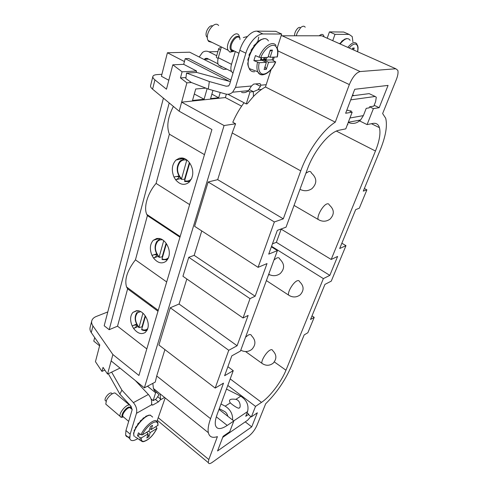 <?xml version="1.0" encoding="UTF-8"?>
<svg xmlns="http://www.w3.org/2000/svg" width="488" height="488" viewBox="0 0 488 488"><rect width="100%" height="100%" fill="white"/><g stroke="black" fill="none" stroke-linecap="round" stroke-linejoin="round"><path stroke-width="0.73" d="M281.173 229.146L276.367 242.316L272.45 243.841M277.214 47.903L281.68 34.044L275.732 31.323L256.877 31.128C251.039 30.811 242.743 40.059 239.834 50.264L229.604 84.412L228.744 85.839L226.261 86.236L209.334 81.533L208.303 89.084L225.602 94.007C228.164 94.672 230.501 94.068 232.611 92.195L235.472 87.437L251.497 86.01L253.693 84.095L259.689 83.576L260.598 84.18L260.726 85.193L266.192 84.705L271.066 69.595M281.118 35.789L321.738 35.789L323.599 36.612M327.216 38.223L329.437 31.885L343.692 32.037L346.041 33.056M129.631 436.87C127.514 437.321 126.172 436.711 125.623 435.04L125.941 430.52L132.175 409.707L130.979 406.254L119.859 394.115L121.908 390.15L133.389 402.63C136.262 406.095 137.287 409.658 136.481 413.312L130.156 434.143L129.802 438.657C130.754 441.134 133.2 441.237 137.14 438.98L137.805 438.578M151.365 400.001L151.969 399.666M374.174 105.286L379.176 107.677L388.07 85.406L354.727 89.286L345.638 113.259L352.177 112.167L348.249 110.245L346.687 110.495M353.934 95.611L352.58 94.965M379.176 107.677L373.399 108.635L369.599 106.811L373.839 106.128L375.608 101.65L376.291 97.271L375.174 96.465L350.72 99.863M245.244 421.87L251.71 426.872L257.341 412.787L251.369 416.886L248.581 414.751L248.788 414.227L247.068 412.909M251.71 426.872L217.55 450.967L223.12 436.29L229.708 431.764L233.837 420.985L218.99 409.401M253.461 96.453L247.202 103.798L246.257 103.913L250.008 91.945L253.296 91.622L253.461 96.453C257.499 92.299 261.495 89.145 265.454 86.992L335.262 122.165L349.347 84.576C352.586 76.951 356.185 72.608 360.15 71.553L395.823 68.765L397.824 70.345C398.379 72.535 397.873 75.634 396.299 79.654L382.635 113.558L385.697 118.242C387.521 125.782 385.721 136.274 380.298 149.731L363.279 191.125L366.885 189.869L359.296 208.23L355.679 209.62L339.685 248.526L345.974 245.659L331.273 281.125L324.947 284.388L310.527 319.469L314.211 317.359L307.861 332.725L304.17 334.927L290.994 366.988C285.01 380.701 276.574 392.962 265.673 403.771L256.956 425.396C254.974 429.769 252.296 433.313 248.917 436.028L212.237 462.374C210.011 463.911 208.693 463.996 208.303 462.63L208.821 459.543L158.149 417.643M348.231 122.464C352.775 124.306 356.899 123.47 360.608 119.963L363.377 115.607L366.22 108.342L369.184 107.86L369.599 106.811M373.399 108.635L367.08 124.599L358.497 120.359M352.177 112.167L345.779 128.869L339.221 130.186C329.699 131.595 313.943 150.694 307.409 169.116L286.041 227.176L277.337 230.366L268.717 254.126L277.422 250.6L271.371 246.818M251.369 416.886L255.523 406.394L227.804 385.447M233.837 420.985L227.237 425.426L216.33 416.831M277.422 250.6L240.462 351.049L231.812 355.862L224.614 375.705L233.246 370.666L217.129 414.458C215.47 419.027 214.903 422.59 215.421 425.139C216.733 429.599 220.674 429.69 227.237 425.426M233.246 370.666L227.884 366.695M367.08 124.599L372.881 123.433C376.217 122.848 378.401 124.257 379.432 127.655C380.786 133.212 379.463 141.001 375.455 151.018L331.187 259.457L280.978 229.031M331.187 259.457L337.617 256.438L329.821 275.372L276.367 242.316M329.821 275.372L323.367 278.611L271.56 246.3M323.367 278.611L285.974 370.215L274.329 361.931M230.202 378.932L261.495 402.374C270.023 396.768 281.338 381.823 285.974 370.215M261.495 402.374L255.523 406.394M99.589 345.803L93.781 341.118L94.69 337.556M184.44 61.555L167.414 52.759L189.71 52.204L223.589 69.369L226.902 69.18M265.454 86.992L266.192 84.705M155.611 392.767L153.147 400.63L156.251 398.891L158.954 394.688L156.508 392.273L155.611 392.767L147.486 386.203M335.262 122.165C322.928 129.857 307.745 151.219 300.748 170.885L283.296 218.844L274.36 221.961L258.085 267.345L267.009 263.581L255.126 296.228L250.021 298.638L243.042 317.981L248.136 315.431L237.101 345.748L228.756 350.293L215.19 388.082L223.498 383.135L210.56 418.68C208.406 424.682 207.674 429.355 208.352 432.704C209.401 436.961 212.42 438.273 217.41 436.626L208.821 459.543M157.069 420.998L165.164 397.915M153.147 400.63L151.036 398.91M152.823 383.367L153.433 388.454L154.354 390.528L156.508 392.273M154.354 390.528L155.337 389.997M173.392 106.421C167.732 117.443 166.396 126.697 169.391 134.188L156.087 183.421C147.62 193.083 143.429 207.424 146.784 214.415L147.4 215.592L135.444 259.842L166.683 281.954M135.444 259.842C127.295 270.389 124.33 279.441 126.551 286.993L127.618 288.835L157.99 311.24M196.139 72.486L196.554 71.004L182.097 71.815L172.819 64.812L166.469 89.2L154.928 79.873L152.591 89.17L179.169 111.209L181.634 102.157L224.071 125.544L144.363 387.862L111.148 360.919L107.555 374.101L119.987 368.092M107.555 374.101L103.029 367.36L101.943 371.417L95.453 361.675L99.802 344.985L91.274 332.596C90.054 330.779 89.676 329.022 90.146 327.332L91.707 321.092M366.885 189.869L364.359 188.502M314.211 317.359L311.991 315.901M345.974 245.659L341.862 243.237M246.257 103.913L227.89 94.269M196.554 71.004L183.695 64.331L185.214 58.651L229.421 81.368M250.008 91.945L247.66 90.737M230.885 80.142L188.697 58.529L185.214 58.651M253.296 91.622L249.441 89.646M194.316 94.001L204.088 99.265L192.51 100.473L195.712 88.993L205.814 88.127M220.222 92.476L218.667 97.752L211.865 94.141M218.667 97.752L210.578 98.594L212.951 90.408M168.799 80.252L161.406 76.268L167.414 52.759M207.132 88.633L204.088 99.265M241.609 106.152L225.364 97.569L226.377 94.184M244.03 102.742C239.584 108.733 235.838 115.235 232.788 122.256L235.6 123.787L232.196 132.943L217.691 179.657L208.138 181.981L194.627 226.322L258.085 267.345M255.126 296.228L194.175 255.364L188.771 257.298L250.021 298.638M243.042 317.981L182.939 276.287L188.771 257.298M186.837 278.99L179.059 304.024L170.281 307.769L228.756 350.293M237.101 345.748L179.059 304.024M215.19 388.082L158.923 345.016L170.281 307.769M164.907 349.597L156.709 375.986L155.288 382.055L144.363 387.862M283.296 218.844L217.691 179.657M274.36 221.961L208.138 181.981M201.764 230.934L194.175 255.364M147.4 215.592L179.968 237.192M169.086 255.529C170.562 248.343 165.072 239.077 159.015 238.443L156.752 238.473L153.226 240.322C149.895 244.25 149.487 249.276 151.994 255.413C153.567 254.657 155.196 254.498 156.886 254.95C156.282 256.353 155.153 257.359 153.5 257.981C157.697 263.124 161.924 264.197 166.17 261.202L168.323 258.128L169.086 255.529M158.191 256.389L153.5 257.981L151.994 255.413M101.943 371.417L104.835 370.044M127.618 288.835L117.529 326.185L109.196 329.693L104.194 325.764L163.413 98.143M169.202 102.944L109.196 329.693M117.529 326.185L146.809 348.926M148.047 327.344C149.358 320.817 144.198 311.85 138.574 310.813L136.469 310.667L132.864 312.442C130.119 315.889 129.887 320.39 132.175 325.954C133.7 325.124 135.28 324.886 136.902 325.246C136.298 326.679 135.194 327.747 133.59 328.442C137.537 333.511 141.465 334.817 145.387 332.365L147.364 329.681L148.047 327.344M138 326.527L133.59 328.442L132.175 325.954L136.53 324.087M111.148 360.919L112.887 354.532L138.928 375.473L211.92 129.546L179.169 111.209M181.749 157.978L184.244 158.539C184.324 158.905 180.407 158.411 179.297 158.216L181.749 157.978C188.301 158.094 194.157 167.677 192.492 175.643L191.644 178.535L189.191 182.17C184.574 185.721 180.041 184.909 175.601 179.743L173.996 177.089C175.619 176.43 177.309 176.375 179.066 176.93C178.462 178.291 177.309 179.224 175.601 179.743L180.664 178.59M175.991 176.644L178.87 176.003M182.097 71.815L180.469 77.915L185.971 77.555M209.334 81.533L186.532 73.054L185.843 78.574L191.4 82.515L186.892 82.85L180.469 77.915M172.819 64.812L183.695 64.331M208.303 89.084L191.4 82.515M225.364 97.569L181.634 102.157L186.892 82.85M154.928 79.873C153.275 78.513 152.591 77.354 152.897 76.396C153.299 75.341 154.794 74.737 157.38 74.573L161.912 74.31M235.6 123.787L224.071 125.544M136.951 310.636L136.469 310.667M149.804 305.201L150.743 304.817M150.67 305.836L151.609 305.451M112.887 354.532L92.952 325.941C91.72 324.13 91.335 322.385 91.805 320.714C92.391 318.853 93.885 317.438 96.282 316.468L107.793 311.93M173.996 177.089C171.227 170.221 171.898 164.535 176.016 160.021L179.297 158.216M152.591 89.17C150.951 87.785 150.28 86.602 150.591 85.607L152.842 76.616M152.573 255.218L156.581 253.876M159.582 238.547L156.752 238.473M174.545 233.593L175.357 233.343M169.391 134.188L204.466 154.653M156.087 183.421L189.643 204.606M186.532 73.054L196.725 72.456L230.434 81.642M281.68 34.044L262.947 33.947C257.152 33.654 248.837 42.962 245.873 53.192L235.472 87.437M226.273 86.187L228.555 85.992M235.509 64.703L238.754 53.729M235.167 51.978L231.507 64.312C230.671 67.259 230.653 69.65 231.452 71.48L232.977 73.139M221.216 47.61L218.307 57.718C217.508 60.646 217.526 63.031 218.362 64.867L221.503 66.844M216.709 55.717L208.894 51.819C206.674 50.789 204.551 50.984 202.526 52.405L199.196 57.005M204.332 59.609L205.174 58.499L207.064 58.322L217.977 63.83M352.251 95.831L369.148 93.629L370.13 94.093M347.407 124.617L347.901 124.519L347.297 124.91M350.793 111.49L351.055 110.813L349.823 111.014M329.437 31.885L334.994 34.331L349.14 34.404L352.238 36.618L352.909 41.87M251.497 86.01L248.496 90.658C246.409 92.488 244.098 93.074 241.572 92.433M253.302 91.738L258.03 89.737L260.44 86.315L260.726 85.193M273.201 60.372L274.244 57.127M332.743 40.687L334.994 34.331M253.803 45.671L257.64 42.236L256.944 42.181L256.938 42.663M248.002 59.347L249.435 55.98L248.978 55.199L249.191 54.546L251.485 50.776L251.009 50.215L254.315 46.031L253.754 45.738L254.01 46.311M339.495 43.694L342.289 41.407L341.563 41.388L341.509 41.901M219.252 408.688L224.45 411.415C226.243 412.476 227.359 414.092 227.786 416.264M230.287 402.893C228.292 399.751 230.141 398.574 235.832 399.361C241.035 400.495 240.663 408.456 239.266 407.84C239.193 409.444 233.221 405.552 230.287 402.893L225.163 406.156L220.979 404.003M235.832 399.361L240.767 396.213L226.469 389.07M225.163 406.156C230.366 409.45 232.855 414.08 232.63 420.04M240.767 396.213C246.733 400.16 249.008 405.278 247.593 411.561L245.745 416.288L248.788 414.227M222.705 437.382L247.623 420.235L250.887 416.514M108.324 373.729L119.859 394.115M111.636 372.124L121.908 390.15M135.365 380.567L148.37 394.469C150.944 397.47 152.012 400.685 151.573 404.125L151.518 404.839L136.481 413.312M160.04 393.785L160.595 399.05L160.259 399.916L158.386 401.892L152.713 405.101L151.518 404.839M145.509 416.831L145.686 416.38L146.382 416.557L143.033 418.234M142.868 418.972L142.892 418.344L143.423 418.686L140.08 421.04L140.446 421.589L137.622 424.048L137.75 424.975L135.408 427.586L135.609 428.507L134.133 430.477L134.243 431.813L133.517 433.1L134.023 435.906C131.614 430.751 144.607 414.446 150.402 415.257L152.677 417.081M140.074 421.046L140.41 421.614M207.382 37.539L206.509 36.478C204.509 32.879 209.261 24.54 212.548 25.888M218.618 25.541C214.567 19.855 204.49 33.953 208.004 40.419L208.687 41.468L212.085 42.413M233.844 51.332L229.946 52.161L228.085 50.252C224.779 43.81 234.984 29.463 238.833 35.112L239.901 38.07M239.913 38.235L239.944 39.552M273.158 57.169L272.194 59.847L275.519 61.927C271.804 71.126 263.55 77.019 260.256 72.608C258.646 70.504 258.28 67.204 259.159 62.702L266.381 62.36L264.118 69.479L266.271 69.351L268.54 62.257L264.27 60.195L272.194 59.847M259.159 62.702L253.87 60.64L255.438 55.583L259.061 57.224C263.154 46.628 272.682 40.187 276.025 45.482M259.061 57.224L260.744 57.645L267.973 57.37L270.273 50.142L272.426 50.087L270.126 57.285L277.324 56.937C278.227 52.795 278.093 49.575 276.934 47.275M270.126 57.285L268.278 56.401M264.27 60.195L264.466 59.573L266.192 59.499L266.857 57.413M268.54 62.257L275.519 61.927M263.721 38.851L260.799 39.62M260.195 40.053L257.158 41.992M247.886 60.207L248.374 61.098L247.758 63.391L247.953 65.13L249.234 68.527C243.317 57.553 262.074 30.64 268.418 40.925M247.794 63.965L247.758 63.391M247.861 64.544L247.953 65.13M248.849 67.521L248.313 66.569M248.904 67.692L249.777 69.766M266.381 62.36L262.099 60.286L253.87 60.64M261.208 57.627L260.543 59.737L262.294 59.664L262.099 60.286M272.426 50.087L269.962 51.118M265.484 57.462L264.972 59.078L266.192 59.499M264.466 59.573L263.563 59.139L264.972 59.078M263.056 60.75L263.563 59.139L262.209 59.951M265.039 66.588L266.271 69.351M262.294 59.664L261.397 59.231L261.464 57.621M260.696 59.255L261.397 59.231M264.514 57.499L263.563 59.139M294.612 35.728C294.118 31.872 298.705 25.675 300.462 27.804M305.207 27.212C304.195 25.785 302.7 25.907 300.718 27.566L297.229 32.788L296.314 35.728M319.219 35.783C321.183 34.105 322.635 33.971 323.587 35.374L324.044 36.813M346.767 38.54L344.571 39.186M344.034 39.65L341.746 41.212M353.544 49.947L354.239 48.05L352.696 48.092L352.232 49.361M354.239 48.05L352.458 48.739M105.963 401.093L105.146 400.398C104.188 398.318 108.909 392.565 111.233 392.962L112.289 393.761M129.472 404.991L116.345 394.017L114.948 392.962L113.985 393.053C111.026 394.084 108.525 396.476 106.476 400.233L105.792 404.143L107.006 405.18M122.927 417.081L121.524 417.368L120.097 416.349C118.767 413.281 125.928 404.46 129.308 404.973L129.948 405.131M130.613 405.857L130.735 408.078M148.578 431.148L150.225 432.539L157.008 428.366L155.922 426.732M156.813 428.555C152.951 435.827 148.529 440.115 143.557 441.408C141.813 441.402 141.105 440.213 141.441 437.852L140.093 437.718L137.524 435.815L138.446 432.838L141.026 434.741C143.698 428.098 151.921 420.205 155.696 420.552L157.819 422.248L158.02 425.28L151.17 429.586L149.877 428.501M150.554 415.148L148.645 415.172M150.225 432.539L148.883 436.754L146.857 437.986L148.2 433.765L146.553 432.362M141.441 437.852L148.2 433.765M151.17 429.586L152.531 425.322L150.499 426.536L149.139 430.806L142.374 434.875L141.026 434.741M148.071 415.465L145.9 416.246M133.919 435.552L134.292 436.492M135.243 436.766L135.67 437.4M137.524 435.815L140.263 434.18M146.931 432.136L147.297 432.996M147.949 434.552L148.883 436.754M184.921 179.614L184.537 179.285L189.368 162.522M179.816 161.345C175.851 167.195 176.381 173.203 181.408 179.352L186.825 159.966M181.408 179.352L184.537 179.285M191.516 178.834L191.162 179.2C189.259 180.963 187.069 181.469 184.61 180.713L189.722 163.004M184.61 180.713L184.616 181.377L185.117 181.548M162.516 257.225L162.156 256.889L166.097 243.231M157.16 240.968C153.873 246.086 154.501 251.546 159.051 257.341L163.706 240.663M159.051 257.341L162.156 256.889M168.543 257.572L168.085 258.03C166.335 259.506 164.316 259.805 162.028 258.914L166.426 243.701M162.028 258.914L162.382 259.592M142.325 327.18L141.984 326.844L145.18 315.76M136.853 312.558C134.06 317.084 134.749 322.104 138.915 327.619L142.947 313.211M138.915 327.619L141.984 326.844M147.773 328.552L147.309 328.979C145.698 330.211 143.826 330.333 141.697 329.345L145.485 316.224M141.697 329.345L141.965 329.9M216.385 56.828L216.385 56.834C216.147 57.383 216.733 57.877 218.148 58.316M220.35 47.519L218.764 48.519C218.532 49.05 219.124 49.532 220.539 49.953M247.41 36.515L243.335 37.57M257.92 41.297L258.744 37.07M395.823 68.765L321.738 35.789M360.15 71.553L281.966 35.697M349.347 84.576L277.879 50.868M336.403 131.095L375.455 151.018M210.56 418.68L156.709 375.986M232.196 132.943L300.748 170.885M92.952 325.941L91.274 332.596M294.05 205.417L318.127 219.435C322.22 221.9 326.191 221.796 330.04 219.118C334.615 214.232 334.359 209.511 329.278 204.966C328.93 203.88 328.168 203.539 326.972 203.923C323.001 205.009 316.779 215.94 318.127 219.435L320.244 220.552M266.387 280.594L288.56 295.069C292.55 297.643 296.417 297.576 300.163 294.868C304.262 290.323 304.036 285.895 299.486 281.582C299.15 280.502 298.308 280.271 296.966 280.881C293.117 282.491 287.45 292.068 288.56 295.069L290.244 296.076M245.562 351.555L261.928 363.316C265.777 365.957 269.522 365.915 273.17 363.188C276.934 358.887 276.751 354.666 272.627 350.53C272.31 349.481 271.413 349.365 269.937 350.189C266.222 352.177 261.001 360.73 261.928 363.316L263.245 364.194M299.967 189.332C304.17 191.406 308.172 191.174 311.972 188.63C317.212 183.36 317.035 178.169 311.448 173.063C311.021 171.715 310.112 171.209 308.721 171.556L305.891 173.24M268.705 274.299C272.774 276.361 276.611 276.116 280.222 273.561C284.858 268.699 284.705 263.874 279.764 259.091C279.356 257.749 278.361 257.389 276.781 258.012L273.988 259.945M268.522 274.799L269.846 274.866M240.779 350.189C244.689 352.22 248.368 351.958 251.808 349.402C256.029 344.815 255.919 340.246 251.491 335.689C251.1 334.396 250.045 334.189 248.313 335.067L245.562 337.19M240.669 350.475L241.298 350.475M239.834 50.264L245.873 53.192M256.877 31.128L262.947 33.947M218.307 57.718L231.507 64.312M208.699 59.146L204.496 59.304M217.886 51.594L208.894 51.819M363.377 115.607L349.939 118.004M375.174 96.465L369.148 93.629M343.692 32.037L349.14 34.404M260.44 86.315L255.7 83.918M233.721 420.894L247.593 411.561M125.941 430.52L130.156 434.143M133.389 402.63L148.37 394.469M152.713 405.101L151.567 404.162M160.595 399.05L157.673 396.683M158.386 401.892L155.33 399.404M164.609 397.464L160.259 399.916M233.551 51.191L232.081 51.106L231.105 50.404C227.103 46.293 235.765 32.403 239.26 37.356L239.535 37.771M233.636 51.228L231.983 50.423L231.501 49.63C228.982 44.701 236.79 33.69 239.742 37.997M266.893 72.987C263.428 75.372 260.683 75.463 258.646 73.261L257.762 71.797C256.749 69.394 256.657 66.222 257.481 62.287M254.596 71.73C252.802 71.943 251.332 71.388 250.191 70.071L249.234 68.527L257.762 71.797L259.104 73.322C263.032 77.494 271.682 71.876 275.72 61.872M260.744 57.645C264.563 48.007 273.207 42.212 276.263 47.025C277.764 49.282 278.044 52.612 277.105 57.017M347.816 47.397C352.013 42.389 355.075 41.315 356.996 44.164M340.112 43.963C344.638 38.448 347.975 37.228 350.122 40.303M349.17 47.995C352.879 43.774 355.575 42.932 357.24 45.463C357.942 46.909 358.04 48.995 357.539 51.722M123.269 417.008L122.586 416.819C119.975 415.52 126.337 406.565 129.546 407.01L130.692 408.023M123.714 417.161L122.817 416.392C121.805 414.05 127.283 407.285 129.875 407.657L132.224 409.53M142.459 441.695L140.154 440.237L140.093 437.718M136.25 437.48L140.154 440.237L143.265 441.713C148.474 440.298 153.055 435.845 157.008 428.366M142.374 434.875C144.893 428.781 152.366 421.638 155.818 421.937C157.496 422.041 158.142 423.273 157.758 425.627M181.426 178.761C176.748 173.002 176.333 167.378 180.188 161.888C182.061 160.076 184.238 159.521 186.727 160.229M180.231 160.881L184.745 158.728M189.753 181.591L184.921 181.554M159.07 256.871C154.696 251.21 154.269 246.001 157.795 241.243C159.173 239.998 160.79 239.547 162.663 239.889M157.862 240.206L160.399 238.778M167.396 259.811L162.364 259.592M138.934 327.235C134.822 321.677 134.389 316.828 137.628 312.698L140.66 311.6M137.72 311.631L138.873 310.886M147.034 330.352L143.167 330.364M208.303 462.63L157.288 420.302M371.441 123.726L379.432 127.655M126.551 286.993L158.258 310.35M153.427 388.46L208.352 432.704M151.262 306.275L152.201 305.891M176.016 160.021L183 158.649M175.387 234.155L176.199 233.898M132.864 312.442L137.256 310.642M146.784 214.415L180.163 236.528M153.226 240.322L158.929 238.541M218.362 64.867L231.452 71.48M207.272 58.426L205.174 58.499M360.608 119.963L348.31 122.268M232.611 92.195L248.496 90.658M260.598 84.18L259.439 83.601M258.03 89.737L261.605 89.389M125.623 435.04L129.802 438.657M207.376 36.899L206.509 36.478M228.085 50.252L208.004 40.419M238.937 53.259L231.501 49.63L232.081 51.106L229.946 52.161M248.014 59.274L247.874 60.274M357.411 45.006C357.911 46.872 358.466 46.763 357.661 51.777M106.073 401.185L105.146 400.398M120.097 416.349L105.792 404.143M128.679 421.382L122.817 416.392L122.586 416.819L120.676 417.136M189.856 181.475L184.616 181.377M167.476 259.701L162.028 259.439M147.089 330.248C145.424 330.882 143.624 330.718 141.691 329.766M218.728 48.654L216.385 56.84"/></g></svg>
